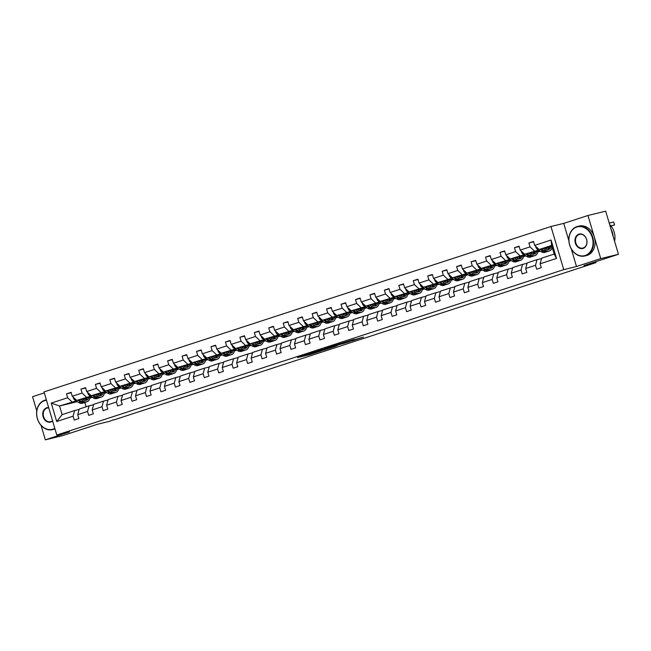 <?xml version="1.0" encoding="UTF-8"?>
<svg xmlns="http://www.w3.org/2000/svg" width="651" height="651" viewBox="0 0 651 651"><rect width="100%" height="100%" fill="white"/><g stroke="black" fill="none" stroke-linecap="round" stroke-linejoin="round"><path stroke-width="0.98" d="M308.468 353.989L297.474 357.594L309.998 354.543L321.578 350.808L308.468 353.989M41.046 425.372L45.326 439.832L63.041 435.511L97.504 424.265L109.547 421.335L113.689 419.692M44.301 392.87L32.55 396.703L36.765 410.927M571.293 248.902L576.509 266.519L600.735 258.61L587.959 215.489L605.674 211.168L618.45 254.297L583.996 265.535L596.039 262.605L595.771 261.694M600.735 258.61L618.45 254.297M354.282 339.407L338.195 344.273L352.557 340.717L363.502 337.088L341.214 343.411L354.258 339.342M596.039 262.605L113.762 419.96M576.509 266.519L563.75 269.628L56.792 435.031L44.016 391.91L550.974 226.499L563.75 269.628M45.326 439.832L69.543 431.922L56.792 435.031M322.701 349.367L309.925 353.501L324.288 349.945L335.46 346.275L322.701 349.367M324.507 348.716L336.844 344.753L349.603 341.661L336.274 345.494L332.775 346.657L337.023 345.746L324.507 348.716M540.127 263.785L541.656 258.162L554.164 254.085L556.524 258.431L540.127 263.785L541.282 267.691L536.652 269.197L535.496 265.299L525.683 268.497L526.838 272.403L522.208 273.916L521.044 270.01L511.23 273.217L512.386 277.114L507.756 278.628L506.6 274.722L496.778 277.928L497.934 281.834L493.303 283.34L492.148 279.442L482.326 282.64L483.481 286.546L478.851 288.059L477.696 284.153L467.882 287.36L469.037 291.266L464.407 292.771L463.243 288.865L453.43 292.071L454.585 295.977L449.955 297.491L448.799 293.585L438.977 296.791L440.133 300.689L435.503 302.202L434.347 298.296L424.525 301.503L425.681 305.409L421.051 306.914L419.895 303.016L410.081 306.214L411.237 310.12L406.598 311.634L405.443 307.728L395.629 310.934L396.784 314.84L392.154 316.345L390.999 312.439L381.177 315.645L382.332 319.551L377.702 321.065L376.547 317.159L366.725 320.357L367.88 324.263L363.25 325.777L362.094 321.871L352.272 325.077L353.436 328.983L348.798 330.488L347.642 326.59L337.828 329.788L338.984 333.694L334.354 335.208L333.198 331.302L323.376 334.508L324.532 338.406L319.901 339.92L318.746 336.014L308.924 339.22L310.079 343.126L305.449 344.639L304.294 340.733L294.472 343.931L295.635 347.837L290.997 349.351L289.841 345.445L280.028 348.651L281.183 352.557L276.553 354.063L275.397 350.157L265.575 353.363L266.731 357.269L262.101 358.782L260.945 354.876L251.123 358.083L252.279 361.98L247.649 363.494L246.493 359.588L236.671 362.794L237.835 366.7L233.196 368.206L232.041 364.308L222.227 367.506L223.383 371.412L218.752 372.925L217.597 369.019L207.775 372.226L208.93 376.132L204.3 377.637L203.145 373.731L193.323 376.937L194.478 380.843L189.848 382.357L188.692 378.451L178.87 381.649L180.034 385.555L175.396 387.068L174.24 383.162L164.426 386.368L165.582 390.274L160.952 391.78L159.796 387.882L149.974 391.08L151.13 394.986L146.499 396.5L145.344 392.594L135.522 395.8L136.677 399.698L132.047 401.211L130.892 397.305L121.07 400.511L122.233 404.417L117.595 405.931L116.439 402.025L106.626 405.223L107.781 409.129L103.151 410.643L101.987 406.737L92.173 409.943L93.329 413.849L88.699 415.354L87.543 411.456L77.721 414.654L78.877 418.56L74.247 420.074L73.091 416.168L56.694 421.514L51.242 403.099L67.639 397.753L66.483 393.847L71.114 392.333L72.269 396.239L82.083 393.041L80.927 389.135L85.558 387.622L86.721 391.528L96.535 388.321L95.38 384.415L100.01 382.91L101.165 386.808L110.987 383.61L109.832 379.704L114.462 378.19L115.618 382.096L125.44 378.89L124.284 374.992L128.914 373.479L130.07 377.385L139.884 374.179L138.728 370.273L143.358 368.759L144.522 372.665L154.336 369.467L153.18 365.561L157.811 364.047L158.966 367.953L168.788 364.747L167.632 360.841L172.263 359.336L173.418 363.242L183.24 360.036L182.085 356.13L186.715 354.616L187.87 358.522L197.684 355.316L196.529 351.418L201.159 349.904L202.323 353.81L212.136 350.604L210.981 346.698L215.611 345.193L216.767 349.091L226.589 345.893L225.433 341.987L230.063 340.473L231.219 344.379L241.041 341.173L239.885 337.267L244.516 335.761L245.671 339.667L255.485 336.461L254.329 332.555L258.968 331.042L260.123 334.948L269.937 331.75L268.782 327.844L273.412 326.33L274.567 330.236L284.389 327.03L283.234 323.124L287.864 321.618L289.02 325.516L298.842 322.318L297.686 318.412L302.316 316.899L303.472 320.805L313.294 317.598L312.13 313.701L316.768 312.187L317.924 316.093L327.738 312.887L326.582 308.981L331.213 307.467L332.368 311.373L342.19 308.175L341.034 304.269L345.665 302.756L346.82 306.662L356.642 303.456L355.487 299.55L360.117 298.044L361.272 301.95L371.094 298.744L369.931 294.838L374.569 293.324L375.725 297.23L385.538 294.024L384.383 290.126L389.013 288.613L390.169 292.519L399.991 289.313L398.835 285.407L403.465 283.901L404.621 287.799L414.443 284.601L413.287 280.695L417.918 279.181L419.073 283.087L428.895 279.881L427.731 275.975L432.37 274.47L433.525 278.376L443.339 275.17L442.184 271.264L446.814 269.75L447.969 273.656L457.791 270.45L456.636 266.552L461.266 265.038L462.422 268.944L472.244 265.738L471.088 261.832L475.718 260.327L476.874 264.225L486.696 261.027L485.532 257.121L490.17 255.607L491.326 259.513L501.14 256.307L499.984 252.409L504.615 250.895L505.77 254.801L515.592 251.595L514.436 247.689L519.067 246.176L520.222 250.082L530.044 246.884L528.889 242.978L533.519 241.464L534.674 245.37L551.072 240.016L556.524 258.431M539.5 250.635L524.649 254.256L538.572 250.049M545.318 248.405L546.677 248.072M534.471 251.05L530.044 246.884M524.649 254.256L520.222 250.082M525.683 268.497L527.204 262.882L537.026 259.676L535.496 265.299M541.542 258.569L537.026 259.676M525.048 255.347L510.197 258.968L524.12 254.761M530.866 253.117L532.233 252.791M538.019 251.376L539.931 250.912M540.33 251.164L537.889 251.961M520.019 255.762L515.592 251.595M510.197 258.968L505.77 254.801M511.23 273.217L512.752 267.594L522.574 264.387L521.044 270.01M527.098 263.289L522.574 264.387M510.596 260.066L495.753 263.679L509.668 259.48M516.422 257.837L517.781 257.503M523.567 256.095L525.487 255.623M525.878 255.876L523.445 256.673M505.567 260.481L501.14 256.307M495.753 263.679L491.326 259.513M496.778 277.928L498.308 272.305L508.122 269.107L506.6 274.722M512.646 268L508.122 269.107M496.143 264.778L481.301 268.399L495.224 264.192M501.97 262.548L503.329 262.215M509.115 260.807L511.035 260.343M511.434 260.595L508.992 261.385M491.123 265.193L486.696 261.027M481.301 268.399L476.874 264.225M482.326 282.64L483.856 277.025L493.678 273.819L492.148 279.442M498.194 272.72L493.678 273.819M481.699 269.498L466.848 273.111L480.772 268.912M487.518 267.268L488.877 266.934M494.67 265.527L496.583 265.055M496.982 265.307L494.54 266.104M476.67 269.913L472.244 265.738M466.848 273.111L462.422 268.944M467.882 287.36L469.404 281.737L479.226 278.53L477.696 284.153M483.742 277.432L479.226 278.53M467.247 274.209L452.396 277.831L466.319 273.623M473.065 271.98L474.433 271.646M480.218 270.238L482.131 269.774M482.529 270.019L480.088 270.816M462.218 274.624L457.791 270.45M452.396 277.831L447.969 273.656M453.43 292.071L454.951 286.448L464.773 283.25L463.243 288.865M469.29 282.143L464.773 283.25M452.795 278.921L437.952 282.542L451.867 278.335M458.621 276.691L459.98 276.366M465.766 274.95L467.678 274.486M468.077 274.738L465.644 275.536M447.766 279.336L443.339 275.17M437.952 282.542L433.525 278.376M438.977 296.791L440.507 291.168L450.321 287.962L448.799 293.585M454.846 286.863L450.321 287.962M438.343 283.641L423.5 287.254L437.423 283.055M444.169 281.411L445.528 281.077M451.314 279.67L453.234 279.198M453.633 279.45L451.192 280.247M433.322 284.056L428.895 279.881M423.5 287.254L419.073 283.087M424.525 301.503L426.055 295.88L435.877 292.681L434.347 298.296M440.393 291.575L435.877 292.681M423.899 288.352L409.048 291.974L422.971 287.766M429.717 286.123L431.076 285.789M436.87 284.381L438.782 283.917M439.181 284.17L436.74 284.959M418.87 288.767L414.443 284.601M409.048 291.974L404.621 287.799M410.081 306.214L411.603 300.599L421.425 297.393L419.895 303.016M425.941 296.295L421.425 297.393M409.446 293.072L394.596 296.685L408.519 292.486M415.265 290.842L416.632 290.509M422.418 289.093L424.33 288.629M424.729 288.881L422.287 289.679M404.417 293.479L399.991 289.313M394.596 296.685L390.169 292.519M395.629 310.934L397.151 305.311L406.973 302.105L405.443 307.728M411.489 301.006L406.973 302.105M394.994 297.784L380.151 301.405L394.067 297.198M400.821 295.554L402.18 295.22M407.965 293.813L409.878 293.341M410.276 293.593L407.843 294.39M389.965 298.199L385.538 294.024M380.151 301.405L375.725 297.23M381.177 315.645L382.707 310.022L392.52 306.824L390.999 312.439M397.045 305.718L392.52 306.824M380.542 302.495L365.699 306.116L379.623 301.909M386.368 300.266L387.727 299.94M393.513 298.524L395.434 298.06M395.824 298.313L393.391 299.102M375.521 302.91L371.094 298.744M365.699 306.116L361.272 301.95M366.725 320.357L368.254 314.742L378.068 311.536L376.547 317.159M382.593 310.437L378.068 311.536M366.098 307.215L351.247 310.828L365.17 306.629M371.916 304.985L373.275 304.652M379.069 303.244L380.981 302.772M381.38 303.024L378.939 303.822M361.069 307.63L356.642 303.456M351.247 310.828L346.82 306.662M352.272 325.077L353.802 319.454L363.624 316.248L362.094 321.871M368.14 315.149L363.624 316.248M351.646 311.927L336.795 315.548L350.718 311.341M357.464 309.697L358.831 309.363M364.617 307.956L366.529 307.492M366.928 307.736L364.487 308.533M346.617 312.342L342.19 308.175M336.795 315.548L332.368 311.373M337.828 329.788L339.35 324.174L349.172 320.967L347.642 326.59M353.688 319.861L349.172 320.967M337.194 316.638L322.351 320.259L336.266 316.06M343.02 314.409L344.379 314.083M350.165 312.667L352.077 312.203M352.476 312.456L350.043 313.253M332.165 317.053L327.738 312.887M322.351 320.259L317.924 316.093M323.376 334.508L324.906 328.885L334.72 325.679L333.198 331.302M339.244 324.58L334.72 325.679M322.741 321.358L307.899 324.971L321.822 320.772M328.568 319.128L329.927 318.795M335.713 317.387L337.633 316.915M338.024 317.167L335.59 317.965M317.721 321.773L313.294 317.598M307.899 324.971L303.472 320.805M308.924 339.22L310.454 333.597L320.268 330.399L318.746 336.014M324.792 329.292L320.268 330.399M308.297 326.07L293.446 329.691L307.37 325.484M314.116 323.84L315.475 323.506M321.26 322.099L323.181 321.635M323.58 321.887L321.138 322.676M303.268 326.485L298.842 322.318M293.446 329.691L289.02 325.516M294.472 343.931L296.002 338.317L305.824 335.11L304.294 340.733M310.34 334.012L305.824 335.11M293.845 330.789L278.994 334.402L292.917 330.203M299.663 328.56L301.031 328.226M306.816 326.818L308.729 326.346M309.127 326.599L306.686 327.396M288.816 331.204L284.389 327.03M278.994 334.402L274.567 330.236M280.028 348.651L281.549 343.028L291.371 339.822L289.841 345.445M295.888 338.723L291.371 339.822M279.393 335.501L264.55 339.122L278.465 334.915M285.219 333.271L286.578 332.938M292.364 331.53L294.276 331.066M294.675 331.31L292.242 332.108M274.364 335.916L269.937 331.75M264.55 339.122L260.123 334.948M265.575 353.363L267.105 347.74L276.919 344.542L275.397 350.157M281.444 343.435L276.919 344.542M264.941 340.213L250.098 343.834L264.021 339.627M270.767 337.983L272.126 337.657M277.912 336.241L279.832 335.778M280.223 336.03L277.79 336.827M259.912 340.628L255.485 336.461M250.098 343.834L245.671 339.667M251.123 358.083L252.653 352.46L262.467 349.253L260.945 354.876M266.991 348.155L262.467 349.253M250.497 344.932L235.646 348.545L249.569 344.346M256.315 342.703L257.674 342.369M263.46 340.961L265.38 340.489M265.779 340.742L263.338 341.539M245.468 345.347L241.041 341.173M235.646 348.545L231.219 344.379M236.671 362.794L238.201 357.171L248.023 353.973L246.493 359.588M252.539 352.866L248.023 353.973M236.044 349.644L221.194 353.265L235.117 349.058M241.863 347.414L243.23 347.081M249.016 345.673L250.928 345.209M251.327 345.461L248.885 346.251M231.015 350.059L226.589 345.893M221.194 353.265L216.767 349.091M222.227 367.506L223.749 361.891L233.571 358.685L232.041 364.308M238.087 357.586L233.571 358.685M221.592 354.364L206.749 357.977L220.665 353.778M227.419 352.134L228.778 351.8M234.563 350.384L236.476 349.921M236.874 350.173L234.441 350.97M216.563 354.771L212.136 350.604M206.749 357.977L202.323 353.81M207.775 372.226L209.305 366.603L219.118 363.396L217.597 369.019M223.643 362.298L219.118 363.396M207.14 359.075L192.297 362.697L206.221 358.489M212.967 356.846L214.325 356.512M220.111 355.104L222.032 354.632M222.422 354.885L219.989 355.682M202.111 359.49L197.684 355.316M192.297 362.697L187.87 358.522M193.323 376.937L194.852 371.314L204.666 368.116L203.145 373.731M209.191 367.009L204.666 368.116M192.696 363.787L177.845 367.408L191.768 363.201M198.514 361.557L199.873 361.232M205.659 359.816L207.579 359.352M207.978 359.604L205.537 360.394M187.667 364.202L183.24 360.036M177.845 367.408L173.418 363.242M178.87 381.649L180.4 376.034L190.222 372.828L188.692 378.451M194.739 371.729L190.222 372.828M178.244 368.507L163.393 372.12L177.316 367.921M184.062 366.277L185.421 365.943M191.215 364.536L193.127 364.064M193.526 364.316L191.085 365.113M173.215 368.922L168.788 364.747M163.393 372.12L158.966 367.953M164.426 386.368L165.948 380.745L175.77 377.539L174.24 383.162M180.286 376.441L175.77 377.539M163.792 373.218L148.949 376.839L162.864 372.632M169.618 370.989L170.977 370.655M176.763 369.247L178.675 368.783M179.074 369.036L176.641 369.825M158.763 373.633L154.336 369.467M148.949 376.839L144.522 372.665M149.974 391.08L151.504 385.465L161.318 382.259L159.796 387.882M165.842 381.16L161.318 382.259M149.339 377.93L134.497 381.551L148.42 377.352M155.166 375.7L156.525 375.375M162.311 373.959L164.231 373.495M164.622 373.747L162.189 374.545M144.31 378.345L139.884 374.179M134.497 381.551L130.07 377.385M135.522 395.8L137.052 390.177L146.866 386.971L145.344 392.594M151.39 385.872L146.866 386.971M134.887 382.65L120.044 386.263L133.968 382.064M140.714 380.42L142.073 380.086M147.858 378.679L149.779 378.207M150.178 378.459L147.736 379.256M129.866 383.065L125.44 378.89M120.044 386.263L115.618 382.096M121.07 400.511L122.6 394.888L132.422 391.69L130.892 397.305M136.938 390.584L132.422 391.69M120.443 387.361L105.592 390.982L119.515 386.775M126.261 385.132L127.62 384.798M133.414 383.39L135.327 382.926M135.725 383.179L133.284 383.968M115.414 387.776L110.987 383.61M105.592 390.982L101.165 386.808M106.626 405.223L108.147 399.608L117.969 396.402L116.439 402.025M122.486 395.303L117.969 396.402M105.991 392.081L91.148 395.694L105.063 391.495M111.809 389.851L113.176 389.518M118.962 388.11L120.874 387.638M121.273 387.89L118.84 388.688M100.962 392.496L96.535 388.321M91.148 395.694L86.721 391.528M92.173 409.943L93.703 404.32L103.517 401.114L101.987 406.737M108.042 400.015L103.517 401.114M91.539 396.793L76.696 400.414L90.619 396.207M97.365 394.563L98.724 394.229M104.51 392.822L106.43 392.358M106.821 392.602L104.388 393.399M86.51 397.208L82.083 393.041M76.696 400.414L72.269 396.239M77.721 414.654L79.251 409.04L89.065 405.833L87.543 411.456M93.589 404.727L89.065 405.833M77.347 401.667L59.558 406.004L76.167 400.918M82.913 399.275L84.272 398.949M90.058 397.533L91.978 397.069M92.377 397.322L89.936 398.119M72.066 401.919L67.639 397.753M51.242 403.099L59.558 406.004L62.114 414.63L74.621 410.545L73.091 416.168M587.959 215.489L563.733 223.391L550.974 226.499M554.164 254.085L551.609 245.46L539.101 249.536L551.893 246.42M79.137 409.446L74.621 410.545M84.801 402.44L86.087 406.802M62.114 414.63L56.694 421.514M539.101 249.536L534.674 245.37M551.072 240.016L551.609 245.46M71.219 392.691L66.483 393.847M85.663 387.98L80.927 389.135M100.116 383.26L95.38 384.415M114.568 378.548L109.832 379.704M129.02 373.837L124.284 374.992M143.464 369.117L138.728 370.273M157.916 364.405L153.18 365.561M172.369 359.694L167.632 360.841M186.821 354.974L182.085 356.13M201.265 350.262L196.529 351.418M215.717 345.543L210.981 346.698M230.169 340.831L225.433 341.987M244.621 336.119L239.885 337.267M259.065 331.4L254.329 332.555M273.518 326.688L268.782 327.844M287.97 321.968L283.234 323.124M302.422 317.257L297.686 318.412M316.874 312.545L312.13 313.701M331.318 307.825L326.582 308.981M345.771 303.114L341.034 304.269M360.223 298.402L355.487 299.55M374.675 293.682L369.931 294.838M389.119 288.971L384.383 290.126M403.571 284.251L398.835 285.407M418.023 279.539L413.287 280.695M432.476 274.828L427.731 275.975M446.92 270.108L442.184 271.264M461.372 265.396L456.636 266.552M475.824 260.677L471.088 261.832M490.276 255.965L485.532 257.121M504.72 251.253L499.984 252.409M519.173 246.534L514.436 247.689M533.625 241.822L528.889 242.978M563.733 223.391L568.884 240.772M312.342 352.769L327.062 348.879L312.325 352.696M332.604 346.316L327.111 348.016L335.298 345.73L332.539 346.096M73.425 397.33L73.384 397.851A3.222 1.929 71.9 0 0 74.979 400.17L78.795 402.587A9.309 5.574 71.9 0 0 82.449 403.254L84.207 402.684A9.309 5.574 71.9 0 0 84.752 402.448M83.914 399.893A7.722 4.622 71.9 0 0 84.378 398.542M80.797 399.413L83.426 401.073A9.309 5.574 71.9 0 0 87.079 401.74A9.309 5.574 71.9 0 0 90.123 397.134M82.474 398.998L83.556 399.69A7.722 4.622 71.9 0 0 86.591 400.243A7.722 4.622 71.9 0 0 88.902 397.435M77.656 400.178L80.561 402.017A9.309 5.574 71.9 0 0 84.207 402.684M86.103 398.119A7.722 4.622 -108.1 0 1 85.021 400.308M87.079 401.74L85.322 402.318A9.309 5.574 -108.1 0 1 81.668 401.651L78.869 399.877M85.663 400.381A7.722 4.622 71.9 0 0 87.185 397.851M46.498 400.284A14.843 11.873 -103.7 0 0 44.528 400.699A14.843 11.873 -103.7 0 0 37.441 418.609A14.843 11.873 -103.7 0 0 52.959 429.139A14.843 11.873 -103.7 0 0 54.798 428.317M54.92 428.724A15.201 12.166 76.3 0 1 53.268 429.44A15.201 12.166 76.3 0 1 52.56 429.644A15.201 12.166 76.3 0 1 37.253 418.202A15.201 12.166 76.3 0 1 44.642 400.3A15.201 12.166 76.3 0 1 45.358 400.096A15.201 12.166 76.3 0 1 46.384 399.901M52.633 420.994A7.421 5.94 76.3 0 1 50.851 422.027A7.421 5.94 76.3 0 1 43.096 416.762A7.421 5.94 76.3 0 1 46.636 407.811A7.421 5.94 76.3 0 1 48.662 407.607M48.752 407.9A7.055 5.647 -103.7 0 0 47.287 408.014A7.055 5.647 -103.7 0 0 46.953 408.112A7.055 5.647 -103.7 0 0 43.527 416.412A7.055 5.647 -103.7 0 0 50.623 421.726A7.055 5.647 -103.7 0 0 50.957 421.628A7.055 5.647 -103.7 0 0 52.552 420.733M55.001 429.001A15.201 12.166 76.3 0 1 54.83 429.058A15.201 12.166 76.3 0 1 54.114 429.261L52.56 429.644M576.778 227.044A14.843 11.873 -103.7 0 0 569.69 244.947A14.843 11.873 -103.7 0 0 585.208 255.477A14.843 11.873 -103.7 0 0 592.296 237.574A14.843 11.873 -103.7 0 0 576.778 227.044M585.518 255.778A15.201 12.166 76.3 0 1 584.81 255.981A15.201 12.166 76.3 0 1 569.503 244.54A15.201 12.166 76.3 0 1 576.892 226.638A15.201 12.166 76.3 0 1 577.608 226.434A15.201 12.166 76.3 0 1 592.915 237.875A15.201 12.166 76.3 0 1 585.518 255.778M578.885 234.148A7.421 5.94 76.3 0 1 586.641 239.413A7.421 5.94 76.3 0 1 583.101 248.373A7.421 5.94 76.3 0 1 575.346 243.108A7.421 5.94 76.3 0 1 578.885 234.148M583.206 247.966A7.055 5.647 -103.7 0 0 586.641 239.666A7.055 5.647 -103.7 0 0 579.536 234.352A7.055 5.647 -103.7 0 0 579.203 234.45A7.055 5.647 -103.7 0 0 575.777 242.758A7.055 5.647 -103.7 0 0 582.873 248.064A7.055 5.647 -103.7 0 0 583.206 247.966M577.608 226.434L579.162 226.06A15.201 12.166 76.3 0 1 594.469 237.501A15.201 12.166 76.3 0 1 587.08 255.395A15.201 12.166 76.3 0 1 586.364 255.599L584.81 255.981M611.02 229.225A15.201 12.166 76.3 0 1 613.12 236.297M609.645 224.562A15.201 12.166 76.3 0 1 614.577 241.22M87.877 392.618L87.828 393.139A3.222 1.929 71.9 0 0 89.423 395.458L93.248 397.875A9.309 5.574 71.9 0 0 96.901 398.542L98.659 397.964A9.309 5.574 71.9 0 0 99.196 397.737M98.366 395.181A7.722 4.622 71.9 0 0 98.83 393.822M95.249 394.693L97.878 396.361A9.309 5.574 71.9 0 0 101.532 397.029A9.309 5.574 71.9 0 0 104.575 392.423M96.926 394.286L98.008 394.97A7.722 4.622 71.9 0 0 101.043 395.523A7.722 4.622 71.9 0 0 103.354 392.724M92.108 395.458L95.005 397.297A9.309 5.574 71.9 0 0 98.659 397.964M100.547 393.407A7.722 4.622 -108.1 0 1 99.473 395.588M101.532 397.029L99.774 397.606A9.309 5.574 -108.1 0 1 96.12 396.939L93.321 395.165M100.116 395.662A7.722 4.622 71.9 0 0 101.637 393.139M102.329 387.906L102.28 388.419A3.222 1.929 71.9 0 0 103.875 390.738L107.7 393.155A9.309 5.574 71.9 0 0 111.354 393.822L113.111 393.253A9.309 5.574 71.9 0 0 113.648 393.017M112.818 390.462A7.722 4.622 71.9 0 0 113.274 389.111M109.694 389.982L112.33 391.65A9.309 5.574 71.9 0 0 115.984 392.317A9.309 5.574 71.9 0 0 119.027 387.711M111.378 389.575L112.46 390.258A7.722 4.622 71.9 0 0 115.487 390.812A7.722 4.622 71.9 0 0 117.807 388.004M106.552 390.746L109.458 392.586A9.309 5.574 71.9 0 0 113.111 393.253M114.999 388.688A7.722 4.622 -108.1 0 1 113.925 390.877M115.984 392.317L114.218 392.887A9.309 5.574 -108.1 0 1 110.572 392.219L107.773 390.454M114.56 390.95A7.722 4.622 71.9 0 0 116.09 388.427M116.781 383.187L116.732 383.708A3.222 1.929 71.9 0 0 118.327 386.027L122.152 388.444A9.309 5.574 71.9 0 0 125.798 389.111L127.563 388.533A9.309 5.574 71.9 0 0 128.101 388.305M127.262 385.75A7.722 4.622 71.9 0 0 127.726 384.391M124.146 385.27L126.782 386.93A9.309 5.574 71.9 0 0 130.428 387.597A9.309 5.574 71.9 0 0 133.471 382.991M125.83 384.855L126.912 385.547A7.722 4.622 71.9 0 0 129.94 386.1A7.722 4.622 71.9 0 0 132.259 383.293M121.005 386.035L123.91 387.866A9.309 5.574 71.9 0 0 127.563 388.533M129.451 383.976A7.722 4.622 -108.1 0 1 128.377 386.165M130.428 387.597L128.67 388.175A9.309 5.574 -108.1 0 1 125.016 387.508L122.225 385.734M129.012 386.238A7.722 4.622 71.9 0 0 130.542 383.708M131.225 378.475L131.185 378.996A3.222 1.929 71.9 0 0 132.78 381.307L136.596 383.732A9.309 5.574 71.9 0 0 140.25 384.399L142.008 383.821A9.309 5.574 71.9 0 0 142.553 383.594M141.715 381.038A7.722 4.622 71.9 0 0 142.178 379.679M138.598 380.55L141.226 382.218A9.309 5.574 71.9 0 0 144.88 382.886A9.309 5.574 71.9 0 0 147.923 378.28M140.274 380.143L141.357 380.827A7.722 4.622 71.9 0 0 144.392 381.38A7.722 4.622 71.9 0 0 146.703 378.573M135.457 381.315L138.362 383.154A9.309 5.574 71.9 0 0 142.008 383.821M143.904 379.256A7.722 4.622 -108.1 0 1 142.821 381.445M144.88 382.886L143.122 383.455A9.309 5.574 -108.1 0 1 139.469 382.796L136.669 381.022M143.464 381.519A7.722 4.622 71.9 0 0 144.986 378.996M145.678 373.755L145.629 374.276A3.222 1.929 71.9 0 0 147.224 376.595L151.048 379.012A9.309 5.574 71.9 0 0 154.702 379.679L156.46 379.11A9.309 5.574 71.9 0 0 156.997 378.874M156.167 376.319A7.722 4.622 71.9 0 0 156.631 374.968M153.05 375.839L155.679 377.507A9.309 5.574 71.9 0 0 159.332 378.166A9.309 5.574 71.9 0 0 162.376 373.568M154.726 375.432L155.809 376.115A7.722 4.622 71.9 0 0 158.844 376.669A7.722 4.622 71.9 0 0 161.155 373.861M149.909 376.603L152.806 378.443A9.309 5.574 71.9 0 0 156.46 379.11M158.348 374.545A7.722 4.622 -108.1 0 1 157.273 376.734M159.332 378.166L157.575 378.744A9.309 5.574 -108.1 0 1 153.921 378.076L151.122 376.311M157.916 376.807A7.722 4.622 71.9 0 0 159.438 374.276M160.13 369.044L160.081 369.565A3.222 1.929 71.9 0 0 161.676 371.884L165.5 374.301A9.309 5.574 71.9 0 0 169.154 374.968L170.912 374.39A9.309 5.574 71.9 0 0 171.449 374.162M170.619 371.607A7.722 4.622 71.9 0 0 171.075 370.248M167.494 371.119L170.131 372.787A9.309 5.574 71.9 0 0 173.784 373.454A9.309 5.574 71.9 0 0 176.828 368.848M169.179 370.712L170.261 371.395A7.722 4.622 71.9 0 0 173.288 371.949A7.722 4.622 71.9 0 0 175.607 369.15M164.353 371.892L167.258 373.723A9.309 5.574 71.9 0 0 170.912 374.39M172.8 369.833A7.722 4.622 -108.1 0 1 171.726 372.014M173.784 373.454L172.019 374.032A9.309 5.574 -108.1 0 1 168.373 373.365L165.574 371.591M172.36 372.087A7.722 4.622 71.9 0 0 173.89 369.565M174.582 364.332L174.533 364.845A3.222 1.929 71.9 0 0 176.128 367.164L179.953 369.581A9.309 5.574 71.9 0 0 183.598 370.248L185.364 369.678A9.309 5.574 71.9 0 0 185.901 369.451M185.063 366.887A7.722 4.622 71.9 0 0 185.527 365.536M181.946 366.407L184.583 368.075A9.309 5.574 71.9 0 0 188.237 368.743A9.309 5.574 71.9 0 0 191.272 364.137M183.631 366L184.713 366.684A7.722 4.622 71.9 0 0 187.74 367.237A7.722 4.622 71.9 0 0 190.059 364.43M178.805 367.172L181.71 369.011A9.309 5.574 71.9 0 0 185.364 369.678M187.252 365.113A7.722 4.622 -108.1 0 1 186.178 367.302M188.237 368.743L186.471 369.312A9.309 5.574 -108.1 0 1 182.817 368.645L180.026 366.879M186.813 367.376A7.722 4.622 71.9 0 0 188.342 364.853M189.026 359.612L188.985 360.133A3.222 1.929 71.9 0 0 190.58 362.452L194.397 364.869A9.309 5.574 71.9 0 0 198.05 365.536L199.808 364.959A9.309 5.574 71.9 0 0 200.353 364.731M199.515 362.176A7.722 4.622 71.9 0 0 199.979 360.817M196.399 361.696L199.027 363.356A9.309 5.574 71.9 0 0 202.681 364.023A9.309 5.574 71.9 0 0 205.724 359.417M198.075 361.281L199.157 361.972A7.722 4.622 71.9 0 0 202.192 362.526A7.722 4.622 71.9 0 0 204.504 359.718M193.257 362.461L196.163 364.3A9.309 5.574 71.9 0 0 199.808 364.959M201.704 360.402A7.722 4.622 -108.1 0 1 200.622 362.591M202.681 364.023L200.923 364.601A9.309 5.574 -108.1 0 1 197.269 363.933L194.47 362.159M201.265 362.664A7.722 4.622 71.9 0 0 202.786 360.133M203.478 354.901L203.429 355.422A3.222 1.929 71.9 0 0 205.024 357.741L208.849 360.158A9.309 5.574 71.9 0 0 212.503 360.825L214.26 360.247A9.309 5.574 71.9 0 0 214.797 360.019M213.967 357.464A7.722 4.622 71.9 0 0 214.431 356.105M210.851 356.976L213.479 358.644A9.309 5.574 71.9 0 0 217.133 359.311A9.309 5.574 71.9 0 0 220.176 354.705M212.527 356.569L213.609 357.253A7.722 4.622 71.9 0 0 216.645 357.806A7.722 4.622 71.9 0 0 218.956 354.998M207.71 357.741L210.607 359.58A9.309 5.574 71.9 0 0 214.26 360.247M216.156 355.682A7.722 4.622 -108.1 0 1 215.074 357.871M217.133 359.311L215.375 359.881A9.309 5.574 -108.1 0 1 211.721 359.222L208.922 357.448M215.717 357.944A7.722 4.622 71.9 0 0 217.239 355.422M217.93 350.189L217.882 350.702A3.222 1.929 71.9 0 0 219.477 353.021L223.301 355.438A9.309 5.574 71.9 0 0 226.955 356.105L228.713 355.536A9.309 5.574 71.9 0 0 229.25 355.3M228.42 352.744A7.722 4.622 71.9 0 0 228.875 351.394M225.295 352.264L227.931 353.932A9.309 5.574 71.9 0 0 231.585 354.6A9.309 5.574 71.9 0 0 234.629 349.994M226.979 351.857L228.062 352.541A7.722 4.622 71.9 0 0 231.089 353.094A7.722 4.622 71.9 0 0 233.408 350.287M222.154 353.029L225.059 354.868A9.309 5.574 71.9 0 0 228.713 355.536M230.6 350.97A7.722 4.622 -108.1 0 1 229.526 353.159M231.585 354.6L229.819 355.169A9.309 5.574 -108.1 0 1 226.174 354.502L223.374 352.736M230.161 353.233A7.722 4.622 71.9 0 0 231.691 350.71M232.383 345.469L232.334 345.99A3.222 1.929 71.9 0 0 233.929 348.309L237.753 350.726A9.309 5.574 71.9 0 0 241.399 351.394L243.165 350.816A9.309 5.574 71.9 0 0 243.702 350.588M242.872 348.033A7.722 4.622 71.9 0 0 243.328 346.674M239.747 347.553L242.384 349.213A9.309 5.574 71.9 0 0 246.037 349.88A9.309 5.574 71.9 0 0 249.081 345.274M241.431 347.138L242.514 347.821A7.722 4.622 71.9 0 0 245.541 348.375A7.722 4.622 71.9 0 0 247.86 345.575M236.606 348.318L239.511 350.148A9.309 5.574 71.9 0 0 243.165 350.816M245.053 346.259A7.722 4.622 -108.1 0 1 243.979 348.44M246.037 349.88L244.271 350.458A9.309 5.574 -108.1 0 1 240.618 349.79L237.827 348.016M244.613 348.513A7.722 4.622 71.9 0 0 246.143 345.99M246.827 340.758L246.786 341.279A3.222 1.929 71.9 0 0 248.381 343.59L252.197 346.015A9.309 5.574 71.9 0 0 255.851 346.674L257.609 346.104A9.309 5.574 71.9 0 0 258.154 345.876M257.316 343.313A7.722 4.622 71.9 0 0 257.78 341.962M254.199 342.833L256.828 344.501A9.309 5.574 71.9 0 0 260.481 345.168A9.309 5.574 71.9 0 0 263.525 340.563M255.876 342.426L256.958 343.11A7.722 4.622 71.9 0 0 259.993 343.663A7.722 4.622 71.9 0 0 262.304 340.855M251.058 343.598L253.963 345.437A9.309 5.574 71.9 0 0 257.609 346.104M259.505 341.539A7.722 4.622 -108.1 0 1 258.423 343.728M260.481 345.168L258.724 345.738A9.309 5.574 -108.1 0 1 255.07 345.071L252.271 343.305M259.065 343.801A7.722 4.622 71.9 0 0 260.587 341.279M261.279 336.038L261.23 336.559A3.222 1.929 71.9 0 0 262.825 338.878L266.65 341.295A9.309 5.574 71.9 0 0 270.303 341.962L272.061 341.393A9.309 5.574 71.9 0 0 272.606 341.157M271.768 338.601A7.722 4.622 71.9 0 0 272.232 337.251M268.651 338.121L271.28 339.781A9.309 5.574 71.9 0 0 274.934 340.449A9.309 5.574 71.9 0 0 277.977 335.843M270.328 337.706L271.41 338.398A7.722 4.622 71.9 0 0 274.445 338.951A7.722 4.622 71.9 0 0 276.756 336.144M265.51 338.886L268.407 340.725A9.309 5.574 71.9 0 0 272.061 341.393M273.957 336.827A7.722 4.622 -108.1 0 1 272.875 339.016M274.934 340.449L273.176 341.026A9.309 5.574 -108.1 0 1 269.522 340.359L266.723 338.585M273.518 339.09A7.722 4.622 71.9 0 0 275.039 336.559M275.731 331.326L275.682 331.847A3.222 1.929 71.9 0 0 277.277 334.166L281.102 336.583A9.309 5.574 71.9 0 0 284.756 337.251L286.513 336.673A9.309 5.574 71.9 0 0 287.05 336.445M286.22 333.89A7.722 4.622 71.9 0 0 286.676 332.531M283.104 333.402L285.732 335.07A9.309 5.574 71.9 0 0 289.386 335.737A9.309 5.574 71.9 0 0 292.429 331.131M284.78 332.995L285.862 333.678A7.722 4.622 71.9 0 0 288.898 334.232A7.722 4.622 71.9 0 0 291.209 331.432M279.954 334.166L282.86 336.006A9.309 5.574 71.9 0 0 286.513 336.673M288.401 332.116A7.722 4.622 -108.1 0 1 287.327 334.297M289.386 335.737L287.628 336.315A9.309 5.574 -108.1 0 1 283.974 335.647L281.175 333.873M287.962 334.37A7.722 4.622 71.9 0 0 289.492 331.847M290.183 326.615L290.134 327.127A3.222 1.929 71.9 0 0 291.729 329.447L295.554 331.864A9.309 5.574 71.9 0 0 299.2 332.531L300.965 331.961A9.309 5.574 71.9 0 0 301.503 331.725M300.672 329.17A7.722 4.622 71.9 0 0 301.128 327.819M297.548 328.69L300.184 330.358A9.309 5.574 71.9 0 0 303.838 331.025A9.309 5.574 71.9 0 0 306.881 326.42M299.232 328.283L300.314 328.967A7.722 4.622 71.9 0 0 303.342 329.52A7.722 4.622 71.9 0 0 305.661 326.712M294.407 329.455L297.312 331.294A9.309 5.574 71.9 0 0 300.965 331.961M302.853 327.396A7.722 4.622 -108.1 0 1 301.779 329.585M303.838 331.025L302.072 331.595A9.309 5.574 -108.1 0 1 298.418 330.928L295.627 329.162M302.414 329.658A7.722 4.622 71.9 0 0 303.944 327.136M304.627 321.895L304.587 322.416A3.222 1.929 71.9 0 0 306.182 324.735L309.998 327.152A9.309 5.574 71.9 0 0 313.652 327.819L315.409 327.241A9.309 5.574 71.9 0 0 315.955 327.014M315.117 324.458A7.722 4.622 71.9 0 0 315.58 323.099M312 323.978L314.628 325.638A9.309 5.574 71.9 0 0 318.282 326.306A9.309 5.574 71.9 0 0 321.325 321.7M313.676 323.563L314.759 324.247A7.722 4.622 71.9 0 0 317.794 324.8A7.722 4.622 71.9 0 0 320.105 322.001M308.859 324.743L311.764 326.574A9.309 5.574 71.9 0 0 315.409 327.241M317.306 322.684A7.722 4.622 -108.1 0 1 316.223 324.873M318.282 326.306L316.524 326.883A9.309 5.574 -108.1 0 1 312.871 326.216L310.071 324.442M316.866 324.939A7.722 4.622 71.9 0 0 318.388 322.416M319.08 317.183L319.031 317.704A3.222 1.929 71.9 0 0 320.626 320.015L324.45 322.44A9.309 5.574 71.9 0 0 328.104 323.108L329.862 322.53A9.309 5.574 71.9 0 0 330.407 322.302M329.569 319.747A7.722 4.622 71.9 0 0 330.033 318.388M326.452 319.259L329.08 320.927A9.309 5.574 71.9 0 0 332.734 321.594A9.309 5.574 71.9 0 0 335.778 316.988M328.128 318.852L329.211 319.535A7.722 4.622 71.9 0 0 332.246 320.089A7.722 4.622 71.9 0 0 334.557 317.281M323.311 320.023L326.208 321.863A9.309 5.574 71.9 0 0 329.862 322.53M331.758 317.965A7.722 4.622 -108.1 0 1 330.675 320.154M332.734 321.594L330.977 322.164A9.309 5.574 -108.1 0 1 327.323 321.496L324.524 319.731M331.318 320.227A7.722 4.622 71.9 0 0 332.84 317.704M333.532 312.464L333.483 312.985A3.222 1.929 71.9 0 0 335.078 315.304L338.902 317.721A9.309 5.574 71.9 0 0 342.556 318.388L344.314 317.818A9.309 5.574 71.9 0 0 344.851 317.582M344.021 315.027A7.722 4.622 71.9 0 0 344.477 313.676M340.904 314.547L343.533 316.215A9.309 5.574 71.9 0 0 347.186 316.874A9.309 5.574 71.9 0 0 350.23 312.268M342.581 314.14L343.663 314.824A7.722 4.622 71.9 0 0 346.698 315.377A7.722 4.622 71.9 0 0 349.009 312.57M337.755 315.312L340.66 317.151A9.309 5.574 71.9 0 0 344.314 317.818M346.202 313.253A7.722 4.622 -108.1 0 1 345.128 315.442M347.186 316.874L345.429 317.452A9.309 5.574 -108.1 0 1 341.775 316.785L338.976 315.011M345.762 315.515A7.722 4.622 71.9 0 0 347.292 312.985M347.984 307.752L347.935 308.273A3.222 1.929 71.9 0 0 349.53 310.592L353.355 313.009A9.309 5.574 71.9 0 0 357 313.676L358.766 313.098A9.309 5.574 71.9 0 0 359.303 312.871M358.473 310.315A7.722 4.622 71.9 0 0 358.929 308.956M355.348 309.827L357.985 311.495A9.309 5.574 71.9 0 0 361.639 312.163A9.309 5.574 71.9 0 0 364.682 307.557M357.033 309.42L358.115 310.104A7.722 4.622 71.9 0 0 361.142 310.657A7.722 4.622 71.9 0 0 363.461 307.858M352.207 310.6L355.112 312.431A9.309 5.574 71.9 0 0 358.766 313.098M360.654 308.541A7.722 4.622 -108.1 0 1 359.58 310.722M361.639 312.163L359.873 312.74A9.309 5.574 -108.1 0 1 356.219 312.073L353.428 310.299M360.215 310.796A7.722 4.622 71.9 0 0 361.744 308.273M362.428 303.04L362.387 303.553A3.222 1.929 71.9 0 0 363.982 305.872L367.799 308.289A9.309 5.574 71.9 0 0 371.452 308.956L373.21 308.387A9.309 5.574 71.9 0 0 373.755 308.159M372.917 305.596A7.722 4.622 71.9 0 0 373.381 304.245M369.801 305.116L372.437 306.784A9.309 5.574 71.9 0 0 376.083 307.451A9.309 5.574 71.9 0 0 379.126 302.845M371.477 304.709L372.567 305.392A7.722 4.622 71.9 0 0 375.594 305.946A7.722 4.622 71.9 0 0 377.905 303.138M366.659 305.88L369.565 307.72A9.309 5.574 71.9 0 0 373.21 308.387M375.106 303.822A7.722 4.622 -108.1 0 1 374.024 306.011M376.083 307.451L374.325 308.021A9.309 5.574 -108.1 0 1 370.671 307.353L367.872 305.588M374.667 306.084A7.722 4.622 71.9 0 0 376.188 303.561M376.88 298.321L376.831 298.842A3.222 1.929 71.9 0 0 378.434 301.161L382.251 303.578A9.309 5.574 71.9 0 0 385.905 304.245L387.662 303.667A9.309 5.574 71.9 0 0 388.208 303.439M387.369 300.884A7.722 4.622 71.9 0 0 387.833 299.525M384.253 300.404L386.881 302.064A9.309 5.574 71.9 0 0 390.535 302.731A9.309 5.574 71.9 0 0 393.578 298.125M385.929 299.989L387.011 300.681A7.722 4.622 71.9 0 0 390.047 301.234A7.722 4.622 71.9 0 0 392.358 298.427M381.112 301.169L384.009 303.008A9.309 5.574 71.9 0 0 387.662 303.667M389.558 299.11A7.722 4.622 -108.1 0 1 388.476 301.299M390.535 302.731L388.777 303.309A9.309 5.574 -108.1 0 1 385.123 302.642L382.324 300.868M389.119 301.372A7.722 4.622 71.9 0 0 390.641 298.842M391.332 293.609L391.284 294.13A3.222 1.929 71.9 0 0 392.878 296.441L396.703 298.866A9.309 5.574 71.9 0 0 400.357 299.533L402.115 298.955A9.309 5.574 71.9 0 0 402.652 298.728M401.822 296.172A7.722 4.622 71.9 0 0 402.277 294.813M398.705 295.684L401.333 297.352A9.309 5.574 71.9 0 0 404.987 298.02A9.309 5.574 71.9 0 0 408.031 293.414M400.381 295.277L401.464 295.961A7.722 4.622 71.9 0 0 404.499 296.514A7.722 4.622 71.9 0 0 406.81 293.707M395.556 296.449L398.461 298.288A9.309 5.574 71.9 0 0 402.115 298.955M404.002 294.39A7.722 4.622 -108.1 0 1 402.928 296.579M404.987 298.02L403.229 298.589A9.309 5.574 -108.1 0 1 399.576 297.93L396.776 296.156M403.563 296.653A7.722 4.622 71.9 0 0 405.093 294.13M405.785 288.898L405.736 289.41A3.222 1.929 71.9 0 0 407.331 291.729L411.155 294.146A9.309 5.574 71.9 0 0 414.801 294.813L416.567 294.244A9.309 5.574 71.9 0 0 417.104 294.008M416.274 291.453A7.722 4.622 71.9 0 0 416.73 290.102M413.149 290.973L415.786 292.641A9.309 5.574 71.9 0 0 419.439 293.308A9.309 5.574 71.9 0 0 422.483 288.702M414.833 290.566L415.916 291.249A7.722 4.622 71.9 0 0 418.943 291.803A7.722 4.622 71.9 0 0 421.262 288.995M410.008 291.738L412.913 293.577A9.309 5.574 71.9 0 0 416.567 294.244M418.455 289.679A7.722 4.622 -108.1 0 1 417.381 291.868M419.439 293.308L417.673 293.878A9.309 5.574 -108.1 0 1 414.028 293.21L411.229 291.445M418.015 291.941A7.722 4.622 71.9 0 0 419.545 289.418M420.229 284.178L420.188 284.699A3.222 1.929 71.9 0 0 421.783 287.018L425.599 289.435A9.309 5.574 71.9 0 0 429.253 290.102L431.011 289.524A9.309 5.574 71.9 0 0 431.556 289.296M430.718 286.741A7.722 4.622 71.9 0 0 431.182 285.382M427.601 286.261L430.238 287.921A9.309 5.574 71.9 0 0 433.883 288.588A9.309 5.574 71.9 0 0 436.927 283.982M429.278 285.846L430.368 286.53A7.722 4.622 71.9 0 0 433.395 287.083A7.722 4.622 71.9 0 0 435.714 284.284M424.46 287.026L427.365 288.857A9.309 5.574 71.9 0 0 431.011 289.524M432.907 284.967A7.722 4.622 -108.1 0 1 431.833 287.148M433.883 288.588L432.126 289.166A9.309 5.574 -108.1 0 1 428.472 288.499L425.673 286.725M432.467 287.221A7.722 4.622 71.9 0 0 433.989 284.699M434.681 279.466L434.632 279.987A3.222 1.929 71.9 0 0 436.235 282.298L440.052 284.723A9.309 5.574 71.9 0 0 443.705 285.382L445.463 284.812A9.309 5.574 71.9 0 0 446.008 284.585M445.17 282.021A7.722 4.622 71.9 0 0 445.634 280.671M442.053 281.541L444.682 283.209A9.309 5.574 71.9 0 0 448.336 283.877A9.309 5.574 71.9 0 0 451.379 279.271M443.73 281.134L444.812 281.818A7.722 4.622 71.9 0 0 447.847 282.371A7.722 4.622 71.9 0 0 450.158 279.564M438.912 282.306L441.809 284.145A9.309 5.574 71.9 0 0 445.463 284.812M447.359 280.247A7.722 4.622 -108.1 0 1 446.277 282.436M448.336 283.877L446.578 284.446A9.309 5.574 -108.1 0 1 442.924 283.779L440.125 282.013M446.92 282.51A7.722 4.622 71.9 0 0 448.441 279.987M449.133 274.746L449.084 275.267A3.222 1.929 71.9 0 0 450.679 277.586L454.504 280.003A9.309 5.574 71.9 0 0 458.158 280.671L459.915 280.093A9.309 5.574 71.9 0 0 460.452 279.865M459.622 277.31A7.722 4.622 71.9 0 0 460.078 275.959M456.506 276.83L459.134 278.49A9.309 5.574 71.9 0 0 462.788 279.157A9.309 5.574 71.9 0 0 465.831 274.551M458.182 276.415L459.264 277.106A7.722 4.622 71.9 0 0 462.3 277.66A7.722 4.622 71.9 0 0 464.611 274.852M453.356 277.595L456.261 279.434A9.309 5.574 71.9 0 0 459.915 280.093M461.803 275.536A7.722 4.622 -108.1 0 1 460.729 277.725M462.788 279.157L461.03 279.735A9.309 5.574 -108.1 0 1 457.376 279.067L454.577 277.293M461.372 277.798A7.722 4.622 71.9 0 0 462.894 275.267M463.585 270.035L463.536 270.556A3.222 1.929 71.9 0 0 465.131 272.875L468.956 275.292A9.309 5.574 71.9 0 0 472.602 275.959L474.367 275.381A9.309 5.574 71.9 0 0 474.904 275.153M474.074 272.598A7.722 4.622 71.9 0 0 474.53 271.239M470.95 272.11L473.586 273.778A9.309 5.574 71.9 0 0 477.24 274.445A9.309 5.574 71.9 0 0 480.283 269.839M472.634 271.703L473.716 272.387A7.722 4.622 71.9 0 0 476.744 272.94A7.722 4.622 71.9 0 0 479.063 270.141M467.809 272.875L470.714 274.714A9.309 5.574 71.9 0 0 474.367 275.381M476.255 270.824A7.722 4.622 -108.1 0 1 475.181 273.005M477.24 274.445L475.474 275.023A9.309 5.574 -108.1 0 1 471.829 274.356L469.029 272.582M475.816 273.078A7.722 4.622 71.9 0 0 477.346 270.556M478.029 265.323L477.989 265.836A3.222 1.929 71.9 0 0 479.584 268.155L483.4 270.572A9.309 5.574 71.9 0 0 487.054 271.239L488.82 270.67A9.309 5.574 71.9 0 0 489.357 270.434M488.519 267.878A7.722 4.622 71.9 0 0 488.982 266.528M485.402 267.398L488.038 269.066A9.309 5.574 71.9 0 0 491.684 269.734A9.309 5.574 71.9 0 0 494.727 265.128M487.086 266.991L488.169 267.675A7.722 4.622 71.9 0 0 491.196 268.228A7.722 4.622 71.9 0 0 493.515 265.421M482.261 268.163L485.166 270.002A9.309 5.574 71.9 0 0 488.82 270.67M490.708 266.104A7.722 4.622 -108.1 0 1 489.633 268.293M491.684 269.734L489.926 270.303A9.309 5.574 -108.1 0 1 486.273 269.636L483.473 267.87M490.268 268.367A7.722 4.622 71.9 0 0 491.79 265.844M492.482 260.603L492.441 261.124A3.222 1.929 71.9 0 0 494.036 263.443L497.852 265.86A9.309 5.574 71.9 0 0 501.506 266.528L503.264 265.95A9.309 5.574 71.9 0 0 503.809 265.722M502.971 263.167A7.722 4.622 71.9 0 0 503.435 261.808M499.854 262.687L502.482 264.347A9.309 5.574 71.9 0 0 506.136 265.014A9.309 5.574 71.9 0 0 509.18 260.408M501.53 262.272L502.613 262.955A7.722 4.622 71.9 0 0 505.648 263.509A7.722 4.622 71.9 0 0 507.959 260.709M496.713 263.452L499.61 265.282A9.309 5.574 71.9 0 0 503.264 265.95M505.16 261.393A7.722 4.622 -108.1 0 1 504.077 263.582M506.136 265.014L504.379 265.592A9.309 5.574 -108.1 0 1 500.725 264.924L497.925 263.15M504.72 263.647A7.722 4.622 71.9 0 0 506.242 261.124M506.934 255.892L506.885 256.413A3.222 1.929 71.9 0 0 508.48 258.724L512.304 261.149A9.309 5.574 71.9 0 0 515.958 261.816L517.716 261.238A9.309 5.574 71.9 0 0 518.253 261.01M517.423 258.455A7.722 4.622 71.9 0 0 517.887 257.096M514.306 257.967L516.935 259.635A9.309 5.574 71.9 0 0 520.588 260.302A9.309 5.574 71.9 0 0 523.632 255.697M515.983 257.56L517.065 258.244A7.722 4.622 71.9 0 0 520.1 258.797A7.722 4.622 71.9 0 0 522.411 255.989M511.165 258.732L514.062 260.571A9.309 5.574 71.9 0 0 517.716 261.238M519.604 256.673A7.722 4.622 -108.1 0 1 518.53 258.862M520.588 260.302L518.831 260.872A9.309 5.574 -108.1 0 1 515.177 260.205L512.378 258.439M519.173 258.935A7.722 4.622 71.9 0 0 520.694 256.413M521.386 251.172L521.337 251.693A3.222 1.929 71.9 0 0 522.932 254.012L526.757 256.429A9.309 5.574 71.9 0 0 530.41 257.096L532.168 256.527A9.309 5.574 71.9 0 0 532.705 256.291M531.875 253.735A7.722 4.622 71.9 0 0 532.331 252.385M528.75 253.255L531.387 254.923A9.309 5.574 71.9 0 0 535.041 255.583A9.309 5.574 71.9 0 0 538.084 250.977M530.435 252.84L531.517 253.532A7.722 4.622 71.9 0 0 534.544 254.085A7.722 4.622 71.9 0 0 536.863 251.278M525.609 254.02L528.514 255.859A9.309 5.574 71.9 0 0 532.168 256.527M534.056 251.961A7.722 4.622 -108.1 0 1 532.982 254.15M535.041 255.583L533.275 256.16A9.309 5.574 -108.1 0 1 529.629 255.493L526.83 253.719M533.617 254.224A7.722 4.622 71.9 0 0 535.146 251.693M535.83 246.46L535.789 246.981A3.222 1.929 71.9 0 0 537.384 249.3L541.201 251.717A9.309 5.574 71.9 0 0 544.854 252.385L546.62 251.807A9.309 5.574 71.9 0 0 547.157 251.579M546.319 249.024A7.722 4.622 71.9 0 0 546.783 247.665M543.203 248.536L545.839 250.204A9.309 5.574 71.9 0 0 549.485 250.871A9.309 5.574 71.9 0 0 552.243 247.608M544.887 248.129L545.969 248.812A7.722 4.622 71.9 0 0 548.996 249.366A7.722 4.622 71.9 0 0 551.316 246.566M540.061 249.309L542.967 251.14A9.309 5.574 71.9 0 0 546.62 251.807M548.508 247.25A7.722 4.622 -108.1 0 1 547.434 249.431M610.963 226.003L614.536 224.945L613.673 222.024L609.214 223.114M549.485 250.871L547.727 251.449A9.309 5.574 -108.1 0 1 544.073 250.781L541.274 249.007M548.069 249.504A7.722 4.622 71.9 0 0 549.59 246.981M613.673 222.024L614.536 224.945L610.833 225.84M311.43 353.509L311.601 354.079M309.827 353.989L309.998 354.543M326.167 348.521L326.314 349.017M344.436 342.906L344.558 343.329M342.808 343.297L342.955 343.793M337.731 344.534L337.877 345.03M336.111 344.949L336.274 345.494M335.379 345.168L335.509 345.608M80.561 402.017L78.795 402.587M83.426 401.073L81.668 401.651M76.061 399.812L74.979 400.17M95.005 397.297L93.248 397.875M97.878 396.361L96.12 396.939M90.513 395.1L89.423 395.458M109.458 392.586L107.7 393.155M112.33 391.65L110.572 392.219M104.966 390.388L103.875 390.738M123.91 387.866L122.152 388.444M126.782 386.93L125.016 387.508M119.41 385.669L118.327 386.027M138.362 383.154L136.596 383.732M141.226 382.218L139.469 382.796M133.862 380.957L132.78 381.307M152.806 378.443L151.048 379.012M155.679 377.507L153.921 378.076M148.314 376.245L147.224 376.595M167.258 373.723L165.5 374.301M170.131 372.787L168.373 373.365M162.766 371.526L161.676 371.884M181.71 369.011L179.953 369.581M184.583 368.075L182.817 368.645M177.21 366.814L176.128 367.164M196.163 364.3L194.397 364.869M199.027 363.356L197.269 363.933M191.663 362.094L190.58 362.452M210.607 359.58L208.849 360.158M213.479 358.644L211.721 359.222M206.115 357.383L205.024 357.741M225.059 354.868L223.301 355.438M227.931 353.932L226.174 354.502M220.567 352.671L219.477 353.021M239.511 350.148L237.753 350.726M242.384 349.213L240.618 349.79M235.011 347.951L233.929 348.309M253.963 345.437L252.197 346.015M256.828 344.501L255.07 345.071M249.463 343.24L248.381 343.59M268.407 340.725L266.65 341.295M271.28 339.781L269.522 340.359M263.915 338.52L262.825 338.878M282.86 336.006L281.102 336.583M285.732 335.07L283.974 335.647M278.368 333.808L277.277 334.166M297.312 331.294L295.554 331.864M300.184 330.358L298.418 330.928M292.812 329.097L291.729 329.447M311.764 326.574L309.998 327.152M314.628 325.638L312.871 326.216M307.264 324.377L306.182 324.735M326.208 321.863L324.45 322.44M329.08 320.927L327.323 321.496M321.716 319.665L320.626 320.015M340.66 317.151L338.902 317.721M343.533 316.215L341.775 316.785M336.168 314.946L335.078 315.304M355.112 312.431L353.355 313.009M357.985 311.495L356.219 312.073M350.612 310.234L349.53 310.592M369.565 307.72L367.799 308.289M372.437 306.784L370.671 307.353M365.065 305.522L363.982 305.872M384.009 303.008L382.251 303.578M386.881 302.064L385.123 302.642M379.517 300.803L378.434 301.161M398.461 298.288L396.703 298.866M401.333 297.352L399.576 297.93M393.969 296.091L392.878 296.441M412.913 293.577L411.155 294.146M415.786 292.641L414.028 293.21M408.413 291.379L407.331 291.729M427.365 288.857L425.599 289.435M430.238 287.921L428.472 288.499M422.865 286.66L421.783 287.018M441.809 284.145L440.052 284.723M444.682 283.209L442.924 283.779M437.317 281.948L436.235 282.298M456.261 279.434L454.504 280.003M459.134 278.49L457.376 279.067M451.77 277.228L450.679 277.586M470.714 274.714L468.956 275.292M473.586 273.778L471.829 274.356M466.222 272.517L465.131 272.875M485.166 270.002L483.4 270.572M488.038 269.066L486.273 269.636M480.666 267.805L479.584 268.155M499.61 265.282L497.852 265.86M502.482 264.347L500.725 264.924M495.118 263.085L494.036 263.443M514.062 260.571L512.304 261.149M516.935 259.635L515.177 260.205M509.57 258.374L508.48 258.724M528.514 255.859L526.757 256.429M531.387 254.923L529.629 255.493M524.022 253.654L522.932 254.012M542.967 251.14L541.201 251.717M545.839 250.204L544.073 250.781M538.467 248.942L537.384 249.3M326.908 348.342L327.062 348.879M335.607 345.103L335.745 345.567M46.367 399.852L45.358 400.096"/></g></svg>
